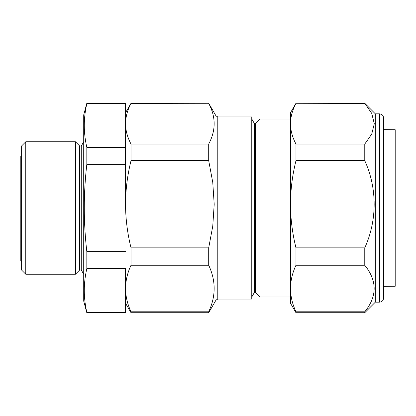 <?xml version="1.0" encoding="UTF-8"?>
<svg xmlns="http://www.w3.org/2000/svg" width="416" height="416" viewBox="0 0 416 416"><rect width="100%" height="100%" fill="white"/><g stroke="black" fill="none" stroke-linecap="round" stroke-linejoin="round"><path stroke-width="0.62" d="M125.523 208L125.523 103.277L86.824 103.277L86.824 103.735C83.444 118.279 83.444 132.824 86.824 147.363L86.824 164.372C83.444 193.326 83.444 222.409 86.824 251.628L86.824 268.637C83.444 283.176 83.444 297.721 86.824 312.265L86.824 312.723L125.523 312.723L125.523 268.637L86.824 268.637M125.523 312.265L86.824 312.265M125.523 251.628L86.824 251.628M125.523 164.372L86.824 164.372M125.523 147.363L86.824 147.363M125.523 103.735L86.824 103.735M86.824 312.723L83.72 301.132L83.72 114.868L86.824 103.277M83.72 274.227L81.266 269.984L81.266 146.016L83.72 141.773M79.68 208L79.68 146.016L75.436 141.773L75.436 274.227L79.68 269.984L79.68 208M25.766 274.227L21.627 270.088L21.627 145.912L25.766 141.773L25.766 274.227L75.436 274.227M21.627 261.643L20.8 261.165L20.8 156.234L21.627 155.756M208.702 103.433C215.966 116.896 215.966 130.437 208.702 144.056L208.702 160.664L212.753 182.286L214.198 204.256L212.763 226.138L208.702 247.853L208.702 265.231C215.966 280.665 215.966 296.187 208.702 311.797L208.702 312.723L131.019 312.723L131.019 311.797C127.447 304.117 125.616 296.358 125.523 288.512C125.622 280.654 127.452 272.896 131.019 265.231L131.019 247.853C127.442 233.444 125.611 218.91 125.523 204.256C125.627 189.498 127.457 174.97 131.019 160.664L131.019 144.056C127.447 137.358 125.616 130.588 125.523 123.744C125.622 116.886 127.452 110.115 131.019 103.433L208.702 103.277L131.019 103.433M208.702 311.797L131.019 311.797M208.702 265.231L131.019 265.231M208.702 247.853L131.019 247.853M208.702 160.664L131.019 160.664M208.702 144.056L131.019 144.056M290.477 296.993L260.052 296.993L260.052 119.007L290.477 119.007M260.052 296.993L255.33 292.271L255.33 123.729L260.052 119.007M255.33 292.271L254.498 292.271L254.498 123.729L251.774 119.007M217.786 299.062L251.774 299.062L251.774 116.938L217.786 116.938L217.786 299.062L215.992 300.097L215.992 115.903L208.702 103.277M383.609 286.364L395.2 286.265L395.2 129.735L383.609 129.636M383.609 287.269L383.609 137.847M383.609 128.32L383.609 298.028C383.365 300.544 381.987 301.922 379.47 302.167L379.47 113.833L381.29 114.254C381.238 114.166 383.349 115.04 383.609 117.972L383.609 128.32M375.331 124.66L375.331 113.833L364.775 103.277L371.738 113.396L374.296 123.744L371.722 134.118L364.775 144.056L364.775 160.664C377.328 188.245 377.239 220.418 364.775 247.853L364.775 265.231C377.281 280.795 377.281 296.317 364.775 311.797L364.775 312.723L375.331 302.167L375.331 124.66M295.974 312.723L290.477 303.202L290.477 204.256C290.571 218.972 292.401 233.506 295.974 247.853L295.974 265.231C292.396 272.912 290.566 280.67 290.477 288.512C290.571 296.374 292.401 304.132 295.974 311.797L295.974 312.723L364.775 312.723M295.974 103.433C292.406 110.1 290.576 116.87 290.477 123.744C290.56 130.572 292.396 137.342 295.974 144.056L295.974 160.664C292.396 175.042 290.566 189.571 290.477 204.256L290.477 112.798L295.974 103.277L364.775 103.433M295.974 144.056L364.775 144.056M295.974 160.664L364.775 160.664M295.974 247.853L364.775 247.853M295.974 265.231L364.775 265.231M295.974 311.797L364.775 311.797M81.266 146.016L79.68 146.016M81.266 269.984L79.68 269.984M25.766 141.773L75.436 141.773M255.33 123.729L254.498 123.729M254.498 292.271L251.774 296.993M217.786 116.938L215.992 115.903M215.992 300.097L208.702 312.723M125.523 303.202L131.019 312.723M125.523 112.798L131.019 103.277M379.47 113.833L375.331 113.833M379.47 302.167L375.331 302.167M295.974 103.277L364.775 103.277"/></g></svg>
